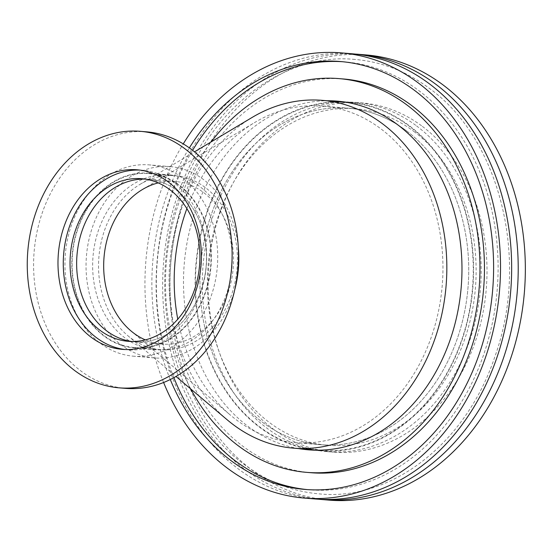 <?xml version="1.0" encoding="UTF-8"?>
<svg xmlns="http://www.w3.org/2000/svg" width="553" height="553" viewBox="0 0 553 553"><rect width="100%" height="100%" fill="white"/><g stroke="black" fill="none" stroke-linecap="round" stroke-linejoin="round"><path stroke-width="0.41" stroke-dasharray="2.77 2.07" d="M146.586 131.842A128.697 102.236 -85.3 0 0 34.182 251.159A128.697 102.236 -85.3 0 0 124.584 388.289A128.697 102.236 -85.3 0 0 125.469 388.365M132.803 356.132A95.98 76.245 -85.3 0 0 133.46 356.194A95.98 76.245 -85.3 0 0 217.288 267.21A95.98 76.245 -85.3 0 0 149.863 164.946A95.98 76.245 -85.3 0 0 149.213 164.884A95.98 76.245 -85.3 0 0 65.385 253.868A95.98 76.245 -85.3 0 0 132.803 356.132M238.246 246.852A95.98 76.245 -85.3 0 0 170.967 166.681A95.98 76.245 -85.3 0 0 170.31 166.626A95.98 76.245 -85.3 0 0 86.482 255.61A95.98 76.245 -85.3 0 0 153.907 357.874A95.98 76.245 -85.3 0 0 154.557 357.929A95.98 76.245 -85.3 0 0 234.7 289.896M149.365 173.22A87.685 69.657 -85.3 0 0 148.771 173.165A87.685 69.657 -85.3 0 0 72.18 254.463A87.685 69.657 -85.3 0 0 133.778 347.899A87.685 69.657 -85.3 0 0 134.379 347.955A87.685 69.657 -85.3 0 0 210.97 266.65A87.685 69.657 -85.3 0 0 149.365 173.22M170.234 174.935A87.685 69.657 -85.3 0 0 169.633 174.886A87.685 69.657 -85.3 0 0 93.042 256.184A87.685 69.657 -85.3 0 0 154.64 349.614A87.685 69.657 -85.3 0 0 155.241 349.669A87.685 69.657 -85.3 0 0 231.831 268.371A87.685 69.657 -85.3 0 0 170.234 174.935M148.826 179.303A81.581 64.805 -85.3 0 0 148.266 179.255A81.581 64.805 -85.3 0 0 144.962 179.089A81.581 64.805 94.7 0 1 148.266 179.255A81.581 64.805 94.7 0 1 148.826 179.303A81.581 64.805 94.7 0 1 206.131 266.228A81.581 64.805 94.7 0 1 134.877 341.865A81.581 64.805 -85.3 0 0 206.131 266.228A81.581 64.805 -85.3 0 0 148.826 179.303M131.586 341.484A81.581 64.805 -85.3 0 0 134.324 341.816A81.581 64.805 -85.3 0 0 134.877 341.865A81.581 64.805 94.7 0 1 134.324 341.816A81.581 64.805 94.7 0 1 131.586 341.484M124.943 349.517A90.091 71.565 -85.3 0 0 126.962 349.745A90.091 71.565 -85.3 0 0 127.577 349.8A90.091 71.565 -85.3 0 0 206.262 266.276A90.091 71.565 -85.3 0 0 142.978 170.289A90.091 71.565 -85.3 0 0 142.363 170.234A90.091 71.565 -85.3 0 0 139.715 170.075M318.825 499.235A223.364 177.444 94.7 0 1 245.062 469.615A223.364 177.444 94.7 0 1 171.976 213.672A223.364 177.444 94.7 0 1 355.482 54.09M329.229 500.133A223.364 177.444 94.7 0 1 252.189 470.202A223.364 177.444 94.7 0 1 179.635 212.283A223.364 177.444 94.7 0 1 365.892 54.913M315.549 499.006A223.364 177.444 94.7 0 1 238.509 469.075A223.364 177.444 94.7 0 1 165.955 211.156A223.364 177.444 94.7 0 1 352.213 53.786M163.612 382.489A223.364 177.444 94.7 0 1 183.257 143.877M342.597 61.722A214.682 170.545 94.7 0 1 344.844 61.888A214.682 170.545 94.7 0 1 418.891 90.657A214.682 170.545 94.7 0 1 488.624 338.554A214.682 170.545 94.7 0 1 309.604 489.806A214.682 170.545 94.7 0 1 307.364 489.605M190.799 389.001A197.539 156.928 94.7 0 1 211.149 141.9M311.014 472.718A197.539 156.928 94.7 0 1 242.885 446.25A197.539 156.928 94.7 0 1 178.716 218.152A197.539 156.928 94.7 0 1 343.441 78.975M342.888 101.759A174.942 138.976 94.7 0 1 348.715 102.084A174.942 138.976 94.7 0 1 409.047 125.524A174.942 138.976 94.7 0 1 465.875 327.528A174.942 138.976 94.7 0 1 320 450.785A174.942 138.976 94.7 0 1 314.201 450.149M310.261 449.548A174.942 138.976 94.7 0 1 259.661 427.345A174.942 138.976 94.7 0 1 201.306 231.272A174.942 138.976 94.7 0 1 338.899 101.717M298.641 448.587A174.942 138.976 94.7 0 1 248.041 426.384A174.942 138.976 94.7 0 1 189.686 230.318A174.942 138.976 94.7 0 1 327.279 100.757M413.838 131.407A168.831 134.123 94.7 0 1 468.674 326.353A168.831 134.123 94.7 0 1 327.894 445.303A168.831 134.123 94.7 0 1 269.664 422.686A168.831 134.123 94.7 0 1 214.827 227.732A168.831 134.123 94.7 0 1 355.607 108.782A168.831 134.123 94.7 0 1 413.838 131.407M406.441 130.798A168.831 134.123 94.7 0 1 461.278 325.745A168.831 134.123 94.7 0 1 320.498 444.695A168.831 134.123 94.7 0 1 262.267 422.077A168.831 134.123 94.7 0 1 207.43 227.124A168.831 134.123 94.7 0 1 348.21 108.174A168.831 134.123 94.7 0 1 406.441 130.798M422.368 126.388A175.204 139.183 94.7 0 1 479.271 328.696A175.204 139.183 94.7 0 1 333.183 452.133A175.204 139.183 94.7 0 1 272.753 428.658A175.204 139.183 94.7 0 1 215.843 226.35A175.204 139.183 94.7 0 1 361.939 102.913A175.204 139.183 94.7 0 1 422.368 126.388M416.554 125.911A175.204 139.183 94.7 0 1 473.465 328.212A175.204 139.183 94.7 0 1 327.369 451.656A175.204 139.183 94.7 0 1 266.947 428.181A175.204 139.183 94.7 0 1 210.036 225.873A175.204 139.183 94.7 0 1 356.132 102.436A175.204 139.183 94.7 0 1 416.554 125.911M173.863 377.658A214.682 170.545 94.7 0 1 192.589 150.319M170.283 379.524A214.682 170.545 94.7 0 1 189.354 147.9M158.255 182.898A81.581 64.805 94.7 0 1 175.301 181.481A81.581 64.805 94.7 0 1 175.861 181.529A81.581 64.805 94.7 0 1 233.166 268.454A81.581 64.805 94.7 0 1 161.911 344.09A81.581 64.805 94.7 0 1 161.358 344.042A81.581 64.805 94.7 0 1 145.328 339.901M186.879 208.626A168.831 134.123 94.7 0 1 254.65 122.538A168.831 134.123 94.7 0 1 322.427 106.052A168.831 134.123 94.7 0 1 323.581 106.148A168.831 134.123 94.7 0 1 442.179 286.046A168.831 134.123 94.7 0 1 294.714 442.573A168.831 134.123 94.7 0 1 293.567 442.476A168.831 134.123 94.7 0 1 230.553 415.22A168.831 134.123 94.7 0 1 177.776 319.205M349.365 108.27A168.831 134.123 94.7 0 1 467.962 288.168A168.831 134.123 94.7 0 1 320.498 444.695A168.831 134.123 94.7 0 1 319.351 444.598A168.831 134.123 94.7 0 1 200.746 264.7A168.831 134.123 94.7 0 1 348.21 108.174A168.831 134.123 94.7 0 1 349.365 108.27M133.819 347.464A87.25 69.312 94.7 0 1 72.526 254.498A87.25 69.312 94.7 0 1 148.736 173.601A87.25 69.312 94.7 0 1 149.331 173.656A87.25 69.312 94.7 0 1 210.624 266.622A87.25 69.312 94.7 0 1 134.414 347.519A87.25 69.312 94.7 0 1 133.819 347.464M160.225 349.641A87.25 69.312 94.7 0 1 127.66 335.553A87.25 69.312 94.7 0 1 98.904 257.048A87.25 69.312 94.7 0 1 140.116 184.301A87.25 69.312 94.7 0 1 175.142 175.778A87.25 69.312 94.7 0 1 175.736 175.826A87.25 69.312 94.7 0 1 237.03 268.799A87.25 69.312 94.7 0 1 160.819 349.69A87.25 69.312 94.7 0 1 160.225 349.641M227.304 419.9A174.506 138.623 94.7 0 1 169.792 262.882A174.506 138.623 94.7 0 1 252.216 117.388M318.846 450.246A174.506 138.623 94.7 0 1 196.26 264.306A174.506 138.623 94.7 0 1 348.68 102.519A174.506 138.623 94.7 0 1 349.869 102.623A174.506 138.623 94.7 0 1 472.449 288.562A174.506 138.623 94.7 0 1 320.035 450.349A174.506 138.623 94.7 0 1 318.846 450.246M154.557 357.929L133.46 356.194M169.633 174.886L148.771 173.165M175.301 181.481L141.665 178.709M142.363 170.234L137.082 169.799M127.577 349.8L122.296 349.365M161.911 344.09L128.275 341.319M155.241 349.669L134.379 347.955M170.31 166.626L149.213 164.884M355.04 59.448C283.191 52.1 208.398 109.791 179.635 196.108C144.243 292.82 174.174 414.563 245.027 465.018C267.839 481.974 292.585 491.596 319.268 493.884C391.22 501.253 466.103 443.382 494.79 356.885C530.009 260.221 500.043 138.706 429.28 88.314C406.476 71.358 381.729 61.736 355.04 59.448M305.118 489.44L309.604 489.806M308.38 449.824L320 450.785M294.714 442.573L327.894 445.303M327.369 451.656L333.183 452.133M356.132 102.436L361.939 102.913M322.427 106.052L355.607 108.782M337.095 101.13L348.715 102.084M340.358 61.521L344.844 61.888M148.736 173.601L175.142 175.778M127.66 335.553L175.992 376.469M140.116 184.301L194.49 151.847M346.835 102.367L348.68 102.519M318.189 450.197L320.035 450.349M134.414 347.519L160.819 349.69M130.909 330.874L230.553 415.22M142.556 189.451L254.65 122.538"/><path stroke-width="0.83" d="M119.13 387.84L125.469 388.365A128.697 102.236 -85.3 0 0 237.873 269.048A128.697 102.236 -85.3 0 0 147.464 131.918A128.697 102.236 -85.3 0 0 146.586 131.842L140.255 131.317A128.697 102.236 -85.3 0 0 27.844 250.64A128.697 102.236 -85.3 0 0 118.252 387.764A128.697 102.236 -85.3 0 0 119.13 387.84A128.697 102.236 -85.3 0 0 231.534 268.523A128.697 102.236 -85.3 0 0 141.133 131.393A128.697 102.236 -85.3 0 0 140.255 131.317M234.7 289.896A95.98 76.245 -85.3 0 0 238.246 246.852M142.225 178.757A81.581 64.805 -85.3 0 0 141.665 178.709A81.581 64.805 -85.3 0 0 70.411 254.345A81.581 64.805 -85.3 0 0 127.722 341.27A81.581 64.805 -85.3 0 0 128.275 341.319A81.581 64.805 -85.3 0 0 199.529 265.682A81.581 64.805 -85.3 0 0 142.225 178.757M144.962 179.089A81.581 64.805 -85.3 0 0 76.985 255.237A81.581 64.805 -85.3 0 0 131.586 341.484A81.581 64.805 94.7 0 1 76.985 255.237A81.581 64.805 94.7 0 1 144.962 179.089M137.697 169.854A90.091 71.565 -85.3 0 0 137.082 169.799A90.091 71.565 -85.3 0 0 58.397 253.322A90.091 71.565 -85.3 0 0 121.681 349.309A90.091 71.565 -85.3 0 0 122.296 349.365A90.091 71.565 -85.3 0 0 200.981 265.841A90.091 71.565 -85.3 0 0 137.697 169.854M139.715 170.075A90.091 71.565 -85.3 0 0 63.65 254.145A90.091 71.565 -85.3 0 0 124.943 349.517M355.482 54.09A223.364 177.444 94.7 0 1 358.759 54.325A223.364 177.444 94.7 0 1 435.799 84.256A223.364 177.444 94.7 0 1 508.352 342.176A223.364 177.444 94.7 0 1 322.095 499.546A223.364 177.444 94.7 0 1 318.825 499.235M358.759 54.325L365.892 54.913A223.364 177.444 94.7 0 1 442.932 84.844A223.364 177.444 94.7 0 1 515.479 342.763A223.364 177.444 94.7 0 1 329.229 500.133L322.095 499.546M183.257 143.877A223.364 177.444 94.7 0 1 341.07 52.867L352.213 53.786A223.364 177.444 94.7 0 1 429.252 83.717A223.364 177.444 94.7 0 1 501.799 341.636A223.364 177.444 94.7 0 1 315.549 499.006L304.406 498.087A223.364 177.444 94.7 0 1 227.366 468.156A223.364 177.444 94.7 0 1 163.612 382.489M341.07 52.867A223.364 177.444 94.7 0 1 418.103 82.798A223.364 177.444 94.7 0 1 490.656 340.717A223.364 177.444 94.7 0 1 304.406 498.087M307.364 489.605A214.682 170.545 94.7 0 1 235.564 461.036A214.682 170.545 94.7 0 1 173.863 377.658M189.354 147.9A214.682 170.545 94.7 0 1 340.358 61.521A214.682 170.545 94.7 0 1 414.397 90.284A214.682 170.545 94.7 0 1 484.131 338.18A214.682 170.545 94.7 0 1 305.118 489.44A214.682 170.545 94.7 0 1 231.071 460.67A214.682 170.545 94.7 0 1 170.283 379.524M211.149 141.9A197.539 156.928 94.7 0 1 338.948 78.609A197.539 156.928 94.7 0 1 407.077 105.077A197.539 156.928 94.7 0 1 471.239 333.176A197.539 156.928 94.7 0 1 306.521 472.352A197.539 156.928 94.7 0 1 238.391 445.877A197.539 156.928 94.7 0 1 190.799 389.001M338.948 78.609L343.441 78.975A197.539 156.928 94.7 0 1 411.57 105.443A197.539 156.928 94.7 0 1 475.732 333.542A197.539 156.928 94.7 0 1 311.014 472.718L306.521 472.352M314.201 450.149A174.942 138.976 94.7 0 1 310.261 449.548M327.279 100.757A174.942 138.976 94.7 0 1 337.095 101.13A174.942 138.976 94.7 0 1 397.427 124.57A174.942 138.976 94.7 0 1 454.255 326.574A174.942 138.976 94.7 0 1 308.38 449.824A174.942 138.976 94.7 0 1 298.641 448.587M338.899 101.717A174.942 138.976 94.7 0 1 342.888 101.759M192.589 150.319A214.682 170.545 94.7 0 1 342.597 61.722M194.49 151.847L252.216 117.388A174.506 138.623 94.7 0 1 322.268 100.349A174.506 138.623 94.7 0 1 323.457 100.452A174.506 138.623 94.7 0 1 446.043 286.385A174.506 138.623 94.7 0 1 293.622 448.172A174.506 138.623 94.7 0 1 292.433 448.068A174.506 138.623 94.7 0 1 227.304 419.9L175.992 376.469M177.776 319.205A168.831 134.123 94.7 0 1 186.879 208.626M145.328 339.901A81.581 64.805 94.7 0 1 130.909 330.874A81.581 64.805 94.7 0 1 104.019 257.47A81.581 64.805 94.7 0 1 142.556 189.451A81.581 64.805 94.7 0 1 158.255 182.898M322.268 100.349L346.835 102.367M293.622 448.172L318.189 450.197"/></g></svg>
